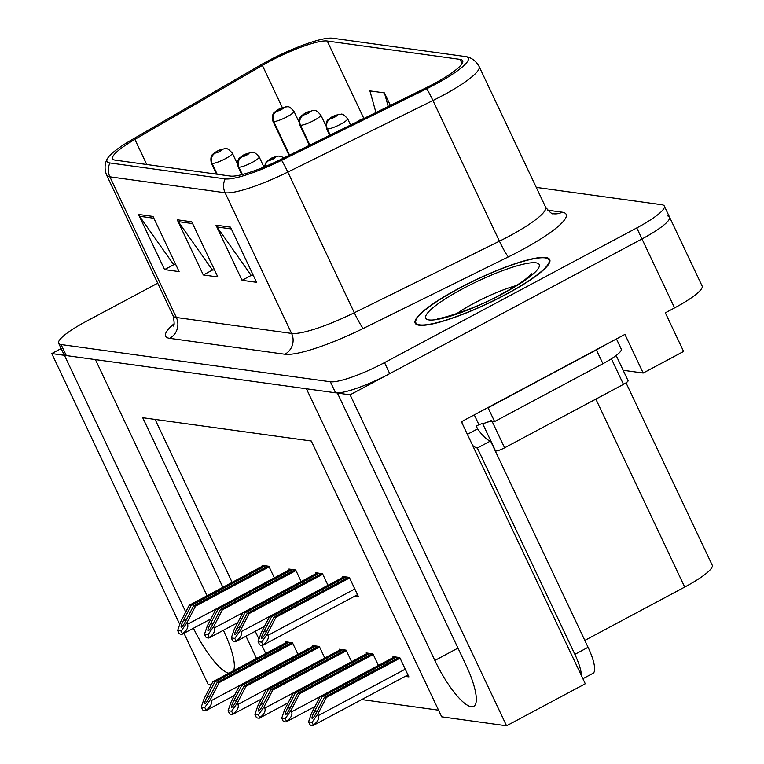 <?xml version="1.0" encoding="UTF-8"?>
<svg xmlns="http://www.w3.org/2000/svg" width="764" height="764" viewBox="0 0 764 764"><rect width="100%" height="100%" fill="white"/><g stroke="black" fill="none" stroke-linecap="round" stroke-linejoin="round"><path stroke-width="1.15" d="M193.454 628.218A49.612 12.883 -118.1 0 0 228.808 673.218M233.612 670.658A49.612 12.883 -118.1 0 0 223.862 631.303L223.374 630.271M207.054 595.748L95.433 359.615L306.431 388.771L434.859 660.459A49.612 12.883 -118.1 0 0 473.718 706.366A49.612 12.883 -118.1 0 0 465.839 664.747L337.411 393.059L350.103 394.807L506.561 725.8L585.281 683.77L461.418 421.738L624.923 334.422L643.183 373.042L623.128 370.273M350.103 394.807L641.989 238.951A46.508 8.318 -25.3 0 0 669.522 217.062L702.116 286.022A46.508 8.318 -25.3 0 1 674.583 307.911L665.339 312.848L683.599 351.459L643.183 373.042M61.149 348.565L51.771 353.579L64.453 355.336L185.757 611.964M211.17 684.974L208.228 684.573L183.981 633.28M179.769 624.36L51.771 353.579M157.709 283.196L86.179 321.386A46.508 8.318 -25.3 0 0 58.647 343.275L63.861 354.305A46.508 8.318 -25.3 0 0 66.296 355.585L335.577 392.801A46.508 8.318 -25.3 0 0 389.726 373.653L641.989 238.951A46.508 8.318 -25.3 0 0 669.522 217.062A46.508 8.318 -25.3 0 0 667.087 215.782M506.561 725.8L441.688 716.833L311.301 441.009L142.715 417.707L222.878 587.296M246.008 636.211L256.503 658.434M626.031 382.831L712.229 565.188A46.508 8.318 154.7 0 1 684.706 587.067L584.823 640.404M361.735 699.566L438.536 710.186M155.111 419.426L232.132 582.359M255.252 631.274L258.977 639.153M261.918 645.389L265.757 653.497M378.428 665.444L372.956 653.869L366.176 652.933L366.558 653.755M351.602 661.739L346.13 650.164L339.35 649.228L339.741 650.049M324.776 658.033L319.304 646.459L312.533 645.523L312.915 646.344M297.96 654.328L292.488 642.753L285.707 641.817L286.099 642.629M405.178 676.369L408.902 676.885L399.773 657.575L392.992 656.639L393.384 657.46M327.985 585.262L322.513 573.688L315.733 572.742L316.124 573.563M301.159 581.557L295.687 569.973L288.916 569.037L289.298 569.858M274.343 577.842L268.871 566.267L262.09 565.331L262.482 566.153M354.744 596.187L358.459 596.694L349.339 577.393L342.558 576.457L342.94 577.269M459.221 288.162A74.423 13.303 -25.3 0 0 415.186 323.182A74.423 13.303 -25.3 0 0 505.701 294.589A74.423 13.303 -25.3 0 0 549.746 259.569A74.423 13.303 -25.3 0 0 459.221 288.162M269.482 61.445A49.612 8.872 154.7 0 1 327.24 41.017L460.09 59.382A49.612 8.872 154.7 0 1 462.678 60.748A49.612 8.872 154.7 0 1 425.739 87.975L280.627 159.542A49.612 8.872 154.7 0 1 230.441 176.083L115.211 160.153A49.612 8.872 154.7 0 1 112.623 158.788A49.612 8.872 154.7 0 1 134.884 139.401L262.377 65.398A49.612 8.872 154.7 0 1 269.482 61.445M267.543 61.177A55.82 9.98 -25.3 0 0 259.55 65.628L132.057 139.621A55.82 9.98 -25.3 0 0 107.485 158.54A55.82 9.98 -25.3 0 0 109.93 162.971L225.16 178.9A55.82 9.98 -25.3 0 0 281.62 160.297L426.732 88.729A55.82 9.98 -25.3 0 0 465.744 56.622A55.82 9.98 -25.3 0 0 465.371 56.555L332.521 38.2A55.82 9.98 -25.3 0 0 267.543 61.177M58.647 343.275A46.508 8.318 -25.3 0 0 61.072 344.554L330.363 381.771A46.508 8.318 -25.3 0 0 384.512 362.623L636.775 227.92A46.508 8.318 -25.3 0 0 664.308 206.032A46.508 8.318 -25.3 0 0 661.872 204.752L536.261 187.39M153.029 216.441L179.101 271.602L164.575 269.596L138.504 214.436L153.029 216.441M230.489 227.147L256.561 282.308L242.045 280.302L215.964 225.141L230.489 227.147M191.754 221.789L217.835 276.96L203.31 274.954L177.229 219.784L191.754 221.789M390.356 105.422L384.426 92.883L369.9 90.878L375.936 112.537M203.31 274.954L212.803 269.883M214.608 270.131L212.277 269.807L178.298 221.617A12.405 11.775 -82.1 0 1 177.229 219.784M242.045 280.302L251.537 275.231M253.333 275.479L251.012 275.164L217.033 226.965A12.405 11.775 -82.1 0 1 215.964 225.141M164.575 269.596L174.068 264.525M175.873 264.774L173.552 264.459L139.564 216.26A12.405 11.775 -82.1 0 1 138.504 214.436M384.426 92.883L388.217 106.483M348.441 577.269L274.047 616.987L266.025 632.496C264.086 636.087 262.654 638.016 261.727 638.303C261.192 637.816 261.823 635.772 263.599 632.162L271.631 616.653L269.692 616.386L261.049 633.098L258.127 641.645L261.622 642.123L262.94 644.921C267.4 641.493 269.081 638.293 267.992 635.342L267.343 633.967L275.985 617.255L349.597 577.947M258.127 641.645L259.445 644.444A7.755 2.015 -118.1 0 0 260.772 645.227L262.224 645.427A7.755 2.015 -118.1 0 0 262.615 645.37A7.755 2.015 -118.1 0 0 262.94 644.921M344.087 576.667L241.166 631.637L240.517 630.262L249.159 613.549L322.78 574.241M346.016 576.935L271.631 616.653M274.047 616.987L275.985 617.255M261.622 642.123L267.343 633.967M398.884 657.451L324.49 697.179L316.458 712.688C314.529 716.279 313.097 718.208 312.17 718.485C311.636 718.007 312.256 715.964 314.042 712.354L322.064 696.844L320.126 696.577L311.483 713.28L308.56 721.827L312.065 722.314L313.383 725.112C317.843 721.674 319.524 718.485 318.435 715.534L317.776 714.159L326.419 697.446L400.04 658.138M308.56 721.827L309.888 724.625A7.755 2.015 -118.1 0 0 311.215 725.418L312.667 725.619A7.755 2.015 -118.1 0 0 313.059 725.561A7.755 2.015 -118.1 0 0 313.383 725.112M394.52 656.849L320.126 696.577M396.459 657.116L322.064 696.844M324.49 697.179L326.419 697.446M312.065 722.314L317.776 714.159M321.615 573.563L247.221 613.282L239.199 628.791C237.26 632.382 235.828 634.311 234.901 634.588C234.376 634.11 234.997 632.067 236.783 628.457L244.805 612.948L242.866 612.68L234.223 629.393L231.301 637.94L234.796 638.418L236.124 641.216C240.574 637.787 242.264 634.588 241.166 631.637M265.003 166.647A7.755 7.258 -86.2 0 1 268.966 160.45A3.877 0.697 -25.3 0 0 273.426 158.855A3.877 0.697 -25.3 0 0 275.517 156.926A3.877 0.697 -25.3 0 0 271 158.52A3.877 0.697 -25.3 0 0 268.861 160.44L273.617 158.024L268.966 160.45M268.861 160.44A7.755 7.439 102.9 0 0 264.697 166.772M231.301 637.94L232.619 640.738A7.755 2.015 -118.1 0 0 233.956 641.521L235.407 641.722A7.755 2.015 -118.1 0 0 235.799 641.664A7.755 2.015 -118.1 0 0 236.124 641.216M317.261 572.962L242.866 612.68M319.199 573.229L244.805 612.948M247.221 613.282L249.159 613.549M234.796 638.418L240.517 630.262M294.799 569.849L220.404 609.576L212.382 625.086C210.444 628.676 209.011 630.606 208.085 630.883C207.55 630.405 208.171 628.361 209.957 624.751L217.979 609.242L216.05 608.975L207.407 625.687L204.475 634.235L207.98 634.712L209.298 637.51C213.758 634.082 215.438 630.883 214.35 627.932L213.7 626.556L222.343 609.844L295.954 570.536M242.379 174.517L238.912 167.182A7.755 7.258 -86.2 0 1 242.15 156.744A3.877 0.697 -25.3 0 0 246.6 155.149A3.877 0.697 -25.3 0 0 248.692 153.211A3.877 0.697 -25.3 0 0 244.184 154.805A3.877 0.697 -25.3 0 0 242.045 156.735L246.791 154.318L242.15 156.744M242.045 156.735A7.755 7.439 102.9 0 0 238.597 167.135A11.632 2.082 154.7 0 1 238.139 166.838L241.835 174.65M242.121 174.584L238.597 167.135M204.475 634.235L205.802 637.033A7.755 2.015 -118.1 0 0 207.13 637.816L208.582 638.016A7.755 2.015 -118.1 0 0 208.973 637.959A7.755 2.015 -118.1 0 0 209.298 637.51M290.444 569.247L216.05 608.975M292.373 569.514L217.979 609.242M220.404 609.576L222.343 609.844M207.98 634.712L213.7 626.556M267.973 566.143L193.578 605.871L185.556 621.38C183.618 624.971 182.185 626.9 181.259 627.177C180.724 626.7 181.355 624.656 183.14 621.046L191.162 605.537L189.224 605.269L180.581 621.972L177.659 630.52L181.154 631.007L182.481 633.805C186.932 630.367 188.612 627.177 187.524 624.226L186.874 622.841L195.517 606.139L269.138 566.831M217.186 174.249L212.096 163.477A7.755 7.258 -86.2 0 1 215.324 153.039A3.877 0.697 -25.3 0 0 219.784 151.434A3.877 0.697 -25.3 0 0 221.875 149.505A3.877 0.697 -25.3 0 0 217.358 151.1A3.877 0.697 -25.3 0 0 215.219 153.029L217.234 151.969M215.219 153.029A7.755 7.439 102.9 0 0 211.771 163.429A11.632 2.082 154.7 0 1 211.313 163.133L216.527 174.154M216.871 174.202L211.771 163.429M217.272 151.979L215.324 153.039M177.659 630.52L178.977 633.318A7.755 2.015 -118.1 0 0 180.304 634.11L181.765 634.311A7.755 2.015 -118.1 0 0 182.157 634.254A7.755 2.015 -118.1 0 0 182.481 633.805M263.618 565.541L189.224 605.269M265.557 565.809L191.162 605.537M193.578 605.871L195.517 606.139M181.154 631.007L186.874 622.841M372.058 653.745L297.664 693.473L289.642 708.982C287.703 712.573 286.271 714.502 285.344 714.779C284.81 714.302 285.44 712.258 287.216 708.648L295.248 693.139L293.309 692.872L284.666 709.575L281.744 718.122L285.239 718.609L286.557 721.407C291.017 717.969 292.698 714.779 291.609 711.819L290.96 710.444L299.603 693.741L373.214 654.433M281.744 718.122L283.062 720.92A7.755 2.015 -118.1 0 0 284.389 721.713L285.841 721.913A7.755 2.015 -118.1 0 0 286.233 721.856A7.755 2.015 -118.1 0 0 286.557 721.407M367.704 653.144L293.309 692.872M369.642 653.411L295.248 693.139M297.664 693.473L299.603 693.741M285.239 718.609L290.96 710.444M345.232 650.04L270.838 689.768L262.816 705.277C260.877 708.858 259.445 710.797 258.518 711.074C257.993 710.596 258.614 708.553 260.4 704.943L268.422 689.434L266.483 689.166L257.84 705.869L254.918 714.416L258.413 714.903L259.741 717.702C264.191 714.264 265.882 711.074 264.783 708.113L264.134 706.738L272.777 690.035L346.398 650.727M330.229 135.075L327.345 128.973A7.755 7.258 -86.2 0 1 330.573 118.544A3.877 0.697 -25.3 0 0 335.033 116.94A3.877 0.697 -25.3 0 0 337.125 115.011A3.877 0.697 -25.3 0 0 332.617 116.605A3.877 0.697 -25.3 0 0 330.468 118.525L335.224 116.109L330.573 118.544M330.468 118.525A7.755 7.439 102.9 0 0 327.03 128.935A11.632 2.082 154.7 0 1 326.572 128.638L329.733 135.323M329.991 135.199L327.03 128.935M254.918 714.416L256.236 717.215A7.755 2.015 -118.1 0 0 257.573 718.007L259.025 718.208A7.755 2.015 -118.1 0 0 259.416 718.15A7.755 2.015 -118.1 0 0 259.741 717.702M340.878 649.438L237.967 704.408L237.317 703.033L245.96 686.32L319.572 647.012M342.816 649.706L268.422 689.434M270.838 689.768L272.777 690.035M258.413 714.903L264.134 706.738M318.416 646.334L244.022 686.053L236 701.572C234.061 705.153 232.628 707.092 231.702 707.369C231.167 706.891 231.788 704.838 233.574 701.237L241.596 685.719L239.667 685.451L231.024 702.164L228.092 710.711L231.597 711.198L232.915 713.996C237.375 710.558 239.056 707.369 237.967 704.408M309.897 145.103L300.519 125.267A7.755 7.258 -86.2 0 1 303.757 114.839A3.877 0.697 -25.3 0 0 308.207 113.234A3.877 0.697 -25.3 0 0 310.308 111.305A3.877 0.697 -25.3 0 0 305.791 112.9A3.877 0.697 -25.3 0 0 303.652 114.82L305.657 113.769M303.652 114.82A7.755 7.439 102.9 0 0 300.204 125.229A11.632 2.082 154.7 0 1 299.746 124.933L309.401 145.351M309.659 145.217L300.204 125.229M305.705 113.779L303.757 114.839M228.092 710.711L229.42 713.509A7.755 2.015 -118.1 0 0 230.747 714.292L232.199 714.493A7.755 2.015 -118.1 0 0 232.59 714.436A7.755 2.015 -118.1 0 0 232.915 713.996M314.061 645.733L239.667 685.451M315.99 646L241.596 685.719M244.022 686.053L245.96 686.32M231.597 711.198L237.317 703.033M291.59 642.629L217.196 682.347L209.174 697.857C207.235 701.447 205.802 703.386 204.876 703.663C204.341 703.176 204.972 701.132 206.757 697.522L214.779 682.013L212.841 681.746L204.198 698.458L201.276 707.006L204.771 707.493L206.099 710.281C210.549 706.853 212.23 703.654 211.141 700.703L210.492 699.327L219.134 682.615L292.755 643.307M289.566 155.13L273.703 121.562A7.755 7.258 -86.2 0 1 276.931 111.124A3.877 0.697 -25.3 0 0 281.391 109.529A3.877 0.697 -25.3 0 0 283.482 107.6A3.877 0.697 -25.3 0 0 278.965 109.195A3.877 0.697 -25.3 0 0 276.826 111.114L281.582 108.698L276.931 111.124M276.826 111.114A7.755 7.439 102.9 0 0 273.388 121.514A11.632 2.082 154.7 0 1 272.929 121.228L289.069 155.378M289.327 155.245L273.388 121.514M201.276 707.006L202.594 709.804A7.755 2.015 -118.1 0 0 203.921 710.587L205.382 710.787A7.755 2.015 -118.1 0 0 205.774 710.73A7.755 2.015 -118.1 0 0 206.099 710.281M287.235 642.027L212.841 681.746M289.174 642.295L214.779 682.013M217.196 682.347L219.134 682.615M204.771 707.493L210.492 699.327M581.433 675.634A31.009 8.051 -118.1 0 0 574.872 654.347L477.347 448.029A31.009 8.051 61.9 0 1 472.582 445.364M582.884 678.719L593.007 673.313A31.009 8.051 -118.1 0 0 588.079 647.299L490.555 440.981A31.009 8.051 -118.1 0 1 477.596 428.871L476.297 426.121L478.933 424.708L474.282 414.862M603.398 345.92A31.009 5.549 154.7 0 1 596.388 349.922L488.081 407.756A31.009 5.549 -25.3 0 0 487.766 407.661M596.388 349.922L602.911 363.712A31.009 5.549 -25.3 0 0 621.256 349.129L616.452 338.949M461.943 422.845A15.5 14.717 -82.1 0 1 462.392 421.212M477.596 428.871L467.367 434.334M488.081 407.756L494.604 421.547A31.009 5.549 -25.3 0 0 487.69 422.062M482.686 423.437A31.009 5.549 -25.3 0 0 478.933 424.708M602.911 363.712L494.604 421.547M490.555 440.981L477.347 448.029M459.47 288.2A73.65 13.169 154.7 0 1 549.049 259.903A73.65 13.169 154.7 0 1 505.462 294.551A73.65 13.169 154.7 0 1 415.883 322.847A73.65 13.169 154.7 0 1 459.47 288.2M616.156 355.499L628.065 380.701A7.755 1.385 154.7 0 1 623.472 384.349L504.603 447.819A7.755 1.385 154.7 0 1 495.578 451.008L495.282 450.97M491.567 420.238A7.755 1.385 154.7 0 1 482.542 423.428M674.583 307.911L636.775 227.92M684.706 587.067L595.853 399.094M457.98 648.111L434.859 660.459M327.24 41.017L363.807 118.372M547.597 210.176L562.094 212.182A15.5 14.717 -82.1 0 1 553.451 213.748C552.467 214.598 549.851 212.392 545.601 207.149A62.018 11.088 -25.3 0 1 508.9 236.324A62.018 11.088 -25.3 0 1 499.436 241.185A15.5 1.413 -116.3 0 0 508.423 256.857L363.311 328.424A77.517 13.857 154.7 0 1 284.896 354.267L169.665 338.347A77.517 13.857 154.7 0 1 174.096 323.707M562.094 212.182A77.517 13.857 154.7 0 1 520.265 250.793A77.517 13.857 154.7 0 1 508.423 256.857M225.16 178.9A15.5 14.717 97.9 0 0 225.093 192.757L109.863 176.828A15.5 14.717 -82.1 0 1 109.93 162.971M281.62 160.297A15.5 1.413 63.7 0 1 287.818 172.081A62.018 11.088 154.7 0 1 225.093 192.757L291.59 333.429A62.018 11.088 -25.3 0 0 354.315 312.753L499.436 241.185L432.94 100.514L287.818 172.081L354.315 312.753A15.5 1.413 -116.3 0 0 363.311 328.424M169.665 338.347A15.5 14.717 -82.1 0 0 176.36 317.499L109.863 176.828A62.018 11.088 154.7 0 1 106.626 175.128L173.122 315.79A62.018 11.088 -25.3 0 0 176.36 317.499L291.59 333.429A15.5 14.717 -82.1 0 1 284.896 354.267M426.732 88.729A15.5 1.413 63.7 0 1 432.94 100.514A62.018 11.088 154.7 0 0 479.104 66.478L545.601 207.149M61.072 344.554L66.296 355.585M330.363 381.771L335.577 392.801M384.512 362.623L389.726 373.653M460.09 59.382L462.086 63.613M262.377 65.398L282.317 107.59M134.884 139.401L146.755 164.518M192.604 223.594L178.298 221.617M153.879 218.237L139.564 216.26M231.339 228.942L217.033 226.965M354.811 588.987L267.992 635.342M267.19 630.252L263.599 632.162M405.254 669.168L318.435 715.534M317.623 710.444L314.042 712.354M240.364 626.547L236.783 628.457M263.972 167.077L259.168 156.906A11.632 2.082 154.7 0 1 252.282 162.379A11.632 2.082 154.7 0 1 238.912 167.182M242.857 612.709L214.35 627.932M213.538 622.841L209.957 624.751M237.394 163.878L232.342 153.201A11.632 2.082 154.7 0 1 225.466 158.664A11.632 2.082 154.7 0 1 212.096 163.477M216.031 609.004L187.524 624.226M186.722 619.136L183.14 621.046M363.282 118.773A3.877 0.697 -25.3 0 0 359.433 120.311A3.877 0.697 -25.3 0 0 357.361 121.696M320.116 696.606L291.609 711.819M290.807 706.738L287.216 708.648M350.59 125.038L347.591 118.697A11.632 2.082 154.7 0 1 340.715 124.169A11.632 2.082 154.7 0 1 327.345 128.973M293.29 692.9L264.783 708.113M263.981 703.023L260.4 704.943M325.827 125.678L320.775 114.992A11.632 2.082 154.7 0 1 313.889 120.464A11.632 2.082 154.7 0 1 300.519 125.267M237.165 699.318L233.574 701.237M299.001 121.973L293.949 111.286A11.632 2.082 154.7 0 1 287.073 116.758A11.632 2.082 154.7 0 1 273.703 121.562M239.648 685.48L211.141 700.703M210.339 695.612L206.757 697.522M588.079 647.299L574.872 654.347M516.235 285.583A47.292 8.452 -25.3 0 0 474.215 303.127A47.292 8.452 -25.3 0 0 456.557 313.794M462.86 288.668A62.791 11.231 154.7 0 1 535.956 262.816A62.791 11.231 154.7 0 1 502.072 294.083A62.791 11.231 154.7 0 1 428.976 319.935A62.791 11.231 154.7 0 1 462.86 288.668M623.472 384.349L611.391 358.793M504.603 447.819L492.092 421.346M495.578 451.008L482.571 423.476M107.485 158.54C106.654 159.838 103.064 165.989 106.626 175.128M465.744 56.622C467.281 56.803 474.301 57.93 479.104 66.478M664.308 206.032L669.522 217.062M173.122 315.79C174.45 322.542 174.478 325.97 173.227 326.075M357.514 594.698L262.615 645.37M407.957 674.889L313.059 725.561M283.902 157.919L281.047 156.4L278.23 156.066L271.841 157.957L266.378 161.672L264.21 166.972M264.554 626.308L235.799 641.664M259.168 156.906C252.722 149.754 252.836 153.297 251.413 152.361L243.792 154.863L239.552 157.967C237.747 159.514 237.279 162.474 238.139 166.838M237.738 622.603L208.973 637.959M232.342 153.201C225.896 146.048 226.02 149.591 224.587 148.655L216.966 151.157L212.726 154.261C210.921 155.808 210.453 158.769 211.313 163.133M210.912 618.897L182.157 634.254M364.457 118.2L355.9 122.421M314.997 706.499L286.233 721.856M347.591 118.697C341.155 111.554 341.269 115.087 339.837 114.151L332.225 116.663L327.985 119.757C326.18 121.314 325.703 124.274 326.572 128.638M288.171 702.784L259.416 718.15M320.775 114.992C314.329 107.848 314.443 111.382 313.02 110.446L305.399 112.957L301.159 116.052C299.354 117.599 298.886 120.559 299.746 124.933M261.355 699.079L232.59 714.436M293.949 111.286C287.512 104.143 287.627 107.676 286.194 106.74L278.573 109.252L274.343 112.346C272.528 113.893 272.06 116.854 272.929 121.228M234.529 695.374L205.774 710.73M531.897 273.693L524.878 279.767C518.928 284.132 511.068 288.945 501.289 294.197C474.855 309.535 435.49 320.613 437.428 318.349M549.049 259.903L549.86 261.632M415.883 322.847L416.705 324.576"/></g></svg>
